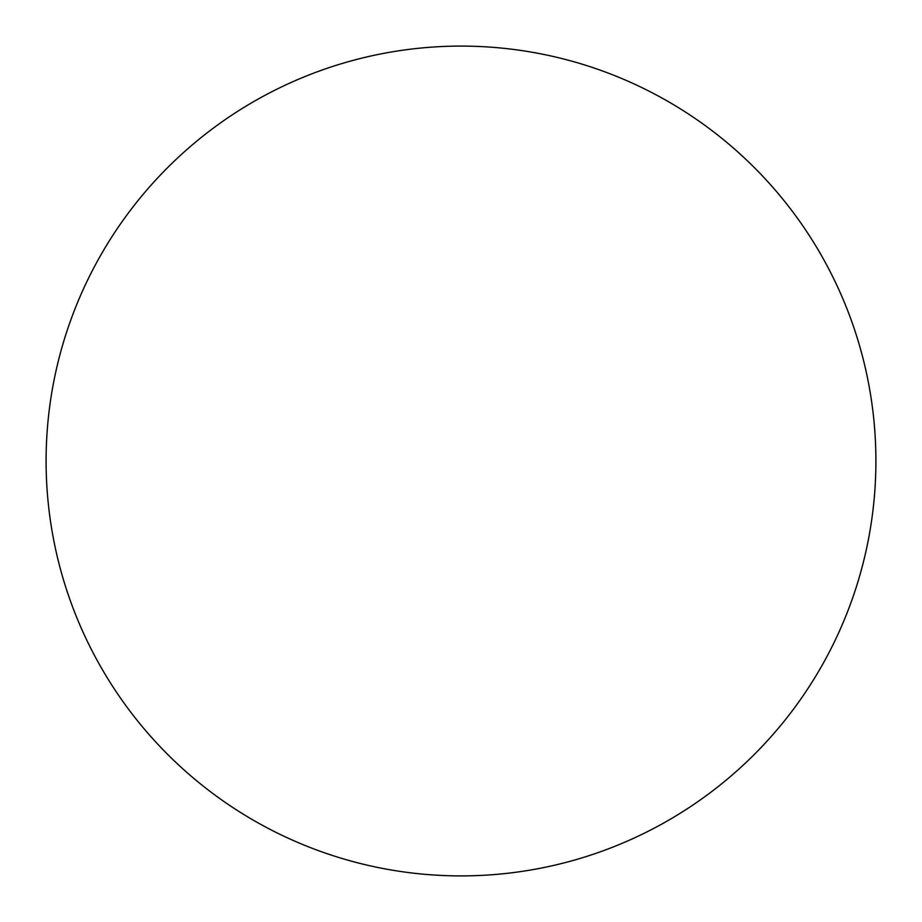 <?xml version="1.0" encoding="UTF-8"?>
<svg xmlns="http://www.w3.org/2000/svg" width="922" height="922" viewBox="0 0 922 922"><rect width="100%" height="100%" fill="white"/><g stroke="black" fill="none" stroke-linecap="round" stroke-linejoin="round"><path stroke-width="1.38" d="M461 875.9A414.9 414.9 0 0 1 46.1 461A414.9 414.9 0 0 1 461 46.1A414.9 414.9 0 0 1 875.9 461A414.9 414.9 0 0 1 461 875.9"/></g></svg>

